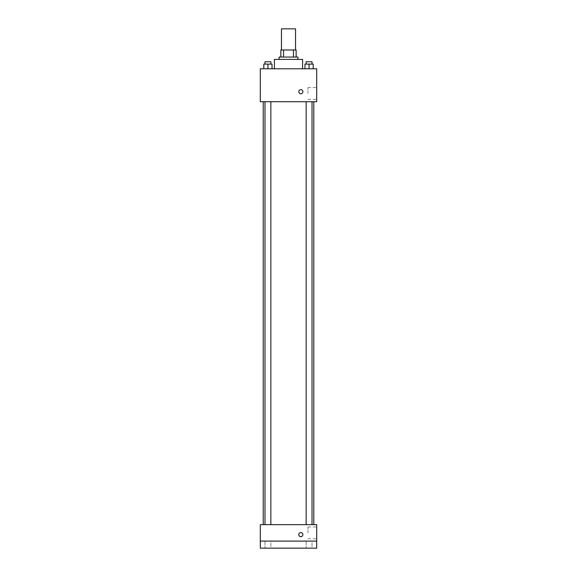 <?xml version="1.0" encoding="UTF-8"?>
<svg xmlns="http://www.w3.org/2000/svg" width="577" height="577" viewBox="0 0 577 577"><rect width="100%" height="100%" fill="white"/><g stroke="black" fill="none" stroke-linecap="round" stroke-linejoin="round"><path stroke-width="0.43" stroke-dasharray="2.88 2.16" d="M281.453 28.85L295.547 28.85M288.5 49.997L281.453 49.997L288.5 49.997M293.448 57.051L293.448 49.997L296.138 49.997L296.138 57.051L283.552 57.051L296.138 57.051M293.448 49.997L280.862 49.997M283.552 57.051L280.862 57.051L283.552 57.051L283.552 49.997M297.898 57.051L279.102 57.051M279.102 59.395L297.898 59.395L279.102 59.395M274.4 59.395L302.6 59.395M288.5 68.793L274.4 68.793L288.5 68.793M263.804 68.793L272.027 68.793L263.804 68.793L272.027 68.793L263.804 68.793L272.027 68.793L267.916 68.793L267.916 64.097L263.804 64.097L270.851 64.097L263.804 64.097L263.804 68.793L267.916 68.793L263.804 68.793L263.804 64.097L263.804 68.793L272.027 68.793L267.916 68.793L267.916 64.097L272.027 64.097L264.98 64.097L272.027 64.097L272.027 68.793L272.027 64.097M304.973 68.793L313.196 68.793L304.973 68.793L313.196 68.793L304.973 68.793L313.196 68.793L309.084 68.793L309.084 64.097L304.973 64.097L312.02 64.097L304.973 64.097L304.973 68.793L309.084 68.793L304.973 68.793L304.973 64.097L304.973 68.793L313.196 68.793L309.084 68.793L309.084 64.097L313.196 64.097L306.149 64.097L313.196 64.097L313.196 68.793L313.196 64.097M316.701 68.793L260.299 68.793L260.299 101.696L316.701 101.696L316.701 68.793M260.299 91.707L260.299 89.651L260.306 91.707M288.5 101.696L263.213 101.696L288.5 101.696M309.084 101.696L306.149 101.696L309.084 101.696M267.916 101.696L264.98 101.696L267.916 101.696M316.701 93.467L316.701 87.574L316.701 93.467M300.833 89.651A2.056 2.056 0 0 0 299.059 92.738A2.056 2.056 0 0 0 302.615 92.738A2.056 2.056 0 0 0 300.833 89.651A2.056 2.056 0 0 0 299.059 92.738A2.056 2.056 0 0 0 302.615 92.738A2.056 2.056 0 0 0 300.833 89.651M300.833 93.762A2.056 2.056 0 0 1 299.059 90.683A2.056 2.056 0 0 1 302.615 90.683A2.056 2.056 0 0 1 300.833 93.762M307.959 93.467L307.959 87.574L307.959 93.467M288.5 524.652L263.213 524.652L288.5 524.652M309.084 524.652L306.149 524.652L309.084 524.652M267.916 524.652L264.98 524.652L267.916 524.652M316.701 524.652L260.299 524.652L260.299 541.103L316.701 541.103L316.701 524.652M316.701 541.103L316.701 548.15L260.299 548.15L260.299 541.103L316.701 541.103L260.299 541.103M260.299 534.641L260.299 532.578L260.306 534.641M316.701 532.874L316.701 526.981L316.701 532.874M300.833 532.578A2.056 2.056 0 0 0 299.059 535.665A2.056 2.056 0 0 0 302.615 535.665A2.056 2.056 0 0 0 300.833 532.578A2.056 2.056 0 0 0 299.059 535.665A2.056 2.056 0 0 0 302.615 535.665A2.056 2.056 0 0 0 300.833 532.578M300.833 536.697A2.056 2.056 0 0 1 299.059 533.61A2.056 2.056 0 0 1 302.615 533.61A2.056 2.056 0 0 1 300.833 536.697M307.959 532.874L307.959 526.981L307.959 532.874M270.851 541.103L264.98 541.103L270.851 541.103L264.98 541.103L270.851 541.103L270.851 548.15L264.98 548.15L270.851 548.15L264.98 548.15L270.851 548.15L270.851 541.103M312.02 541.103L306.149 541.103L312.02 541.103L306.149 541.103L312.02 541.103L312.02 548.15L306.149 548.15L312.02 548.15L306.149 548.15L312.02 548.15L312.02 541.103M306.149 64.097L306.149 61.746L312.02 61.746L306.149 61.746L312.02 61.746L312.02 64.097M309.084 68.793L309.084 64.097M264.98 64.097L264.98 61.746L270.851 61.746L264.98 61.746L270.851 61.746L270.851 64.097M267.916 68.793L267.916 64.097M307.959 99.359L316.701 99.359M307.959 87.574L316.701 87.574M270.851 524.652L270.851 101.696M264.98 524.652L264.98 101.696M312.02 524.652L312.02 101.696M306.149 524.652L306.149 101.696M307.959 538.767L316.701 538.767M307.959 526.981L316.701 526.981M264.98 541.103L264.98 548.15L264.98 541.103M306.149 541.103L306.149 548.15L306.149 541.103"/><path stroke-width="0.87" d="M295.547 49.997L295.547 28.85L281.453 28.85L281.453 49.997M283.552 57.051L283.552 49.997L280.862 49.997L280.862 57.051L280.862 49.997M283.552 49.997L296.138 49.997L296.138 57.051M293.448 57.051L293.448 49.997M279.102 59.395L279.102 57.051L297.898 57.051L297.898 59.395M302.6 68.793L302.6 59.395L274.4 59.395L274.4 68.793M260.299 68.793L316.701 68.793L316.701 101.696L260.299 101.696L260.299 68.793M300.833 93.762A2.056 2.056 0 0 1 299.059 90.683A2.056 2.056 0 0 1 302.615 90.683A2.056 2.056 0 0 1 300.833 93.762M260.299 524.652L316.701 524.652L316.701 548.15L260.299 548.15L260.299 524.652M300.833 536.697A2.056 2.056 0 0 1 299.059 533.61A2.056 2.056 0 0 1 302.615 533.61A2.056 2.056 0 0 1 300.833 536.697M260.299 541.103L316.701 541.103M304.973 68.793L304.973 64.097L313.196 64.097L313.196 68.793L313.196 64.097M309.084 68.793L309.084 64.097M312.02 64.097L312.02 61.746L306.149 61.746L306.149 64.097M263.804 68.793L263.804 64.097L272.027 64.097L272.027 68.793L272.027 64.097M267.916 68.793L267.916 64.097M270.851 64.097L270.851 61.746L264.98 61.746L264.98 64.097M313.787 524.652L313.787 101.696M263.213 524.652L263.213 101.696M306.149 101.696L306.149 524.652M312.02 101.696L312.02 524.652M270.851 524.652L270.851 101.696M264.98 524.652L264.98 101.696"/></g></svg>
